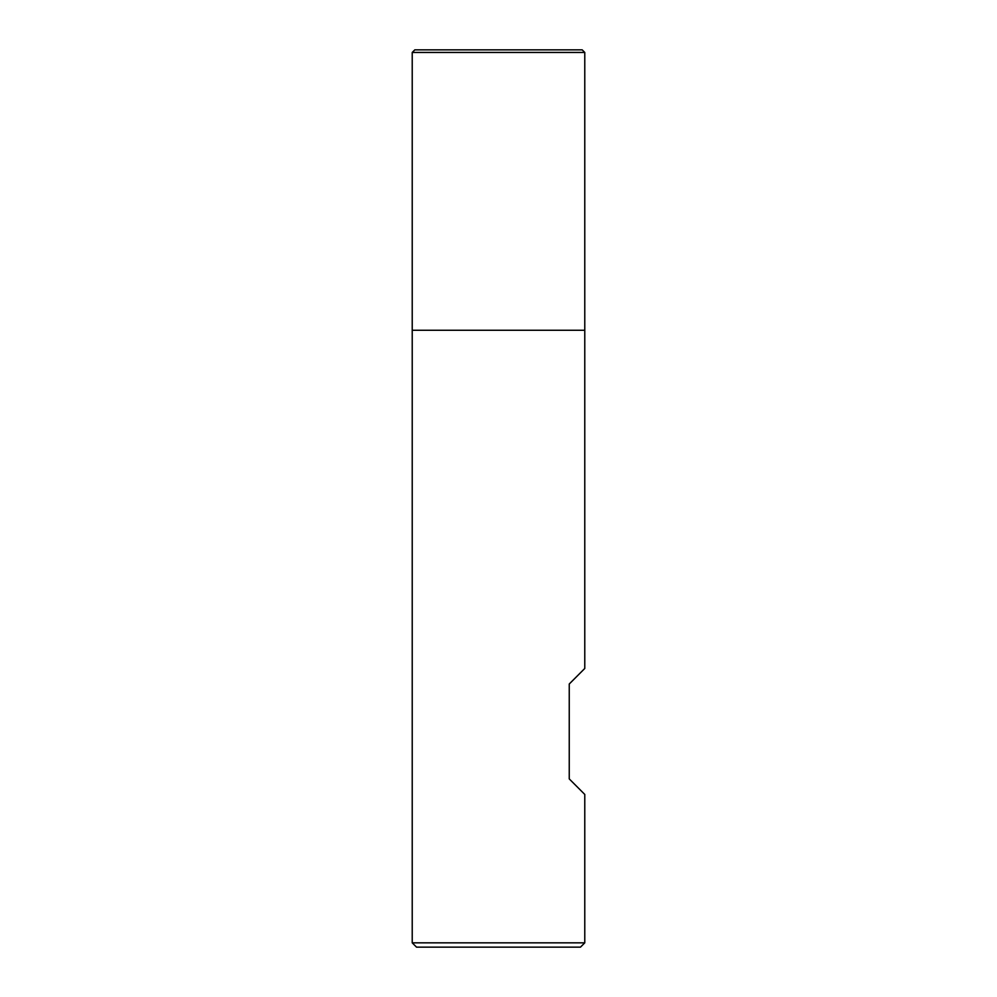 <?xml version="1.0" encoding="UTF-8"?>
<svg xmlns="http://www.w3.org/2000/svg" width="997" height="997" viewBox="0 0 997 997"><rect width="100%" height="100%" fill="white"/><g stroke="black" fill="none" stroke-linecap="round" stroke-linejoin="round"><path stroke-width="1.5" d="M412.222 942.838L584.778 942.838L584.778 794.435L569.25 778.906L569.25 684.004L584.778 668.464L584.778 330.256L412.222 330.256L584.778 330.256L584.778 52.442L412.222 52.442L412.222 942.838L416.534 947.15L580.466 947.15L584.778 942.838M412.222 52.442L414.814 49.85L582.186 49.85L584.778 52.442L584.778 330.256L498.5 330.256M582.186 49.85L584.778 52.442"/></g></svg>

